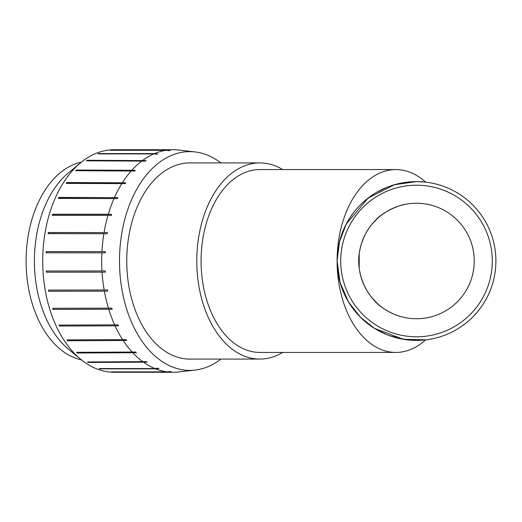 <?xml version="1.0" encoding="UTF-8"?>
<svg xmlns="http://www.w3.org/2000/svg" width="522" height="522" viewBox="0 0 522 522"><rect width="100%" height="100%" fill="white"/><g stroke="black" fill="none" stroke-linecap="round" stroke-linejoin="round"><path stroke-width="0.78" d="M282.676 169.572A98.084 63.045 90 0 0 259.845 162.916L189.806 162.916A98.084 63.045 90 0 0 126.761 261A98.084 63.045 90 0 0 189.806 359.084L259.845 359.084A98.084 63.045 90 0 0 282.676 352.428M416.504 185.212A75.788 75.788 0 0 0 350.869 298.891A75.788 75.788 0 0 0 482.139 298.891A75.788 75.788 0 0 0 416.504 185.212M416.582 181.604L425.593 182.126L416.504 181.604A79.396 79.396 0 0 1 485.264 300.698A79.396 79.396 0 0 1 347.743 300.698A79.396 79.396 0 0 1 416.504 181.604L394.436 184.736L368.101 198.06L346.249 224.016L339.457 241.836L337.108 261L340.07 282.48L348.5 301.977L360.467 317.245L374.542 328.403L403.199 339.274L425.593 339.874L405.959 339.692L390.019 335.848M416.504 203.26A57.74 57.74 0 0 1 474.244 261A57.74 57.74 0 0 1 416.504 318.74A57.74 57.74 0 0 1 358.758 261A57.74 57.74 0 0 1 416.504 203.26M402.018 316.893C396.811 315.712 390.998 313.122 384.577 309.115C366.353 297.834 354.934 272.536 359.821 249.973C362.301 238.43 367.305 228.78 374.842 221.021C383.363 210.438 403.304 204.128 404.778 204.461L404.778 204.461M404.328 204.552L401.659 205.198M397.085 206.627L393.96 207.841M387.017 211.358L383.429 213.668M377.041 218.855L372.036 224.166M369.465 227.514L366.679 231.814M364.545 235.813L361.72 242.756M360.676 246.247L359.534 251.571M359.208 253.809L359.208 268.191M359.534 270.429L360.676 275.753M361.72 279.244L364.545 286.187M366.679 290.186L369.465 294.486M372.036 297.834L377.041 303.145M259.845 162.916A98.084 63.045 90 0 0 196.794 261A98.084 63.045 90 0 0 259.845 359.084M425.593 182.126A91.428 58.771 90 0 0 395.872 169.572L259.845 169.572A91.428 58.771 90 0 0 201.074 261A91.428 58.771 90 0 0 259.845 352.428L395.872 352.428A91.428 58.771 90 0 0 425.593 339.874M386.632 334.563L376.851 329.787M373.23 327.562L364.173 320.704M361.191 317.963L360.761 317.539M360.761 204.461L361.191 204.037M364.173 201.296L373.23 194.438M376.851 192.213L386.632 187.437M390.019 186.152L401.307 183.072M395.872 169.572A91.428 58.771 90 0 0 337.108 261A91.428 58.771 90 0 0 395.872 352.428M107.467 232.584A110.912 71.292 90 0 0 107.271 233.745L48.135 233.654A111.277 71.527 -90 0 1 48.324 232.492L107.467 232.584L48.553 232.584A110.912 71.292 90 0 0 48.37 233.654M105.34 251.63A110.912 71.292 90 0 0 105.281 252.831L46.132 252.798A111.277 71.527 -90 0 1 46.197 251.604L105.34 251.63L46.425 251.63A110.912 71.292 90 0 0 46.367 252.798M46.23 270.996L105.372 270.964A110.912 71.292 90 0 0 105.444 272.164L46.301 272.197A111.277 71.527 -90 0 1 46.23 270.996M46.465 270.996A110.912 71.292 90 0 0 46.536 272.164M105.444 272.164L46.301 272.197M48.429 290.088L107.565 289.997A110.912 71.292 90 0 0 107.767 291.152L48.631 291.25A111.277 71.527 -90 0 1 48.429 290.088M48.67 290.088A110.912 71.292 90 0 0 48.859 291.152M107.767 291.152L48.631 291.25M52.722 308.3L111.845 308.143A110.912 71.292 90 0 0 112.178 309.233L53.055 309.383A111.277 71.527 -90 0 1 52.722 308.3M52.976 308.3A110.912 71.292 90 0 0 53.264 309.233M112.178 309.233L53.055 309.383M58.986 325.069L118.089 324.86A110.912 71.292 90 0 0 118.533 325.839L59.436 326.054A111.277 71.527 -90 0 1 58.986 325.069M59.273 325.069A110.912 71.292 90 0 0 59.625 325.839M118.533 325.839L59.436 326.054M67.025 339.894L126.102 339.639A110.912 71.292 90 0 0 126.65 340.481L67.579 340.742A111.277 71.527 -90 0 1 67.025 339.894M67.358 339.894A110.912 71.292 90 0 0 67.743 340.481M126.65 340.481L67.579 340.742M76.597 352.324L135.642 352.024A110.912 71.292 90 0 0 136.281 352.709L77.236 353.009A111.277 71.527 -90 0 1 76.597 352.324M77.008 352.324A110.912 71.292 90 0 0 77.367 352.709M136.281 352.709L77.236 353.009M87.415 361.974L146.421 361.648A110.912 71.292 90 0 0 147.126 362.151L88.114 362.477A111.277 71.527 -90 0 1 87.415 361.974M147.126 362.151L88.114 362.477M158.858 368.512L155.641 368.865L99.891 368.865A111.277 71.527 -90 0 1 99.141 368.558L154.89 368.558L158.114 368.212A110.912 71.292 90 0 0 158.858 368.512L155.328 368.512M171.125 371.612L167.947 371.971L112.197 371.971A111.277 71.527 -90 0 1 111.427 371.879L167.177 371.879L170.355 371.52A110.912 71.292 90 0 0 171.125 371.612L169.513 371.612M181.63 150.388L178.491 150.029A111.277 71.527 90 0 0 178.472 150.023A111.277 71.527 90 0 0 173.219 149.723A111.277 71.527 90 0 0 166.792 150.173L169.976 150.532L168.188 150.532M169.976 150.532A110.912 71.292 90 0 0 169.206 150.649L166.022 150.29L110.266 150.29A111.277 71.527 -90 0 1 111.036 150.173L111.049 150.29M111.036 150.173L166.792 150.173M157.742 153.944A110.912 71.292 90 0 0 156.998 154.264L153.775 153.918L98.019 153.918A111.277 71.527 -90 0 1 98.769 153.592L154.519 153.592L157.742 153.944L154.023 153.944M98.769 153.592L98.821 153.918M146.075 160.606A110.912 71.292 90 0 0 145.377 161.122L86.365 160.796A111.277 71.527 -90 0 1 87.063 160.28L146.075 160.606L87.161 160.606A110.912 71.292 90 0 0 86.9 160.796M87.063 160.28L87.161 160.606M135.328 170.316A110.912 71.292 90 0 0 134.702 171.014L75.651 170.72A111.277 71.527 -90 0 1 76.284 170.022L135.328 170.316L76.414 170.316A110.912 71.292 90 0 0 76.049 170.72M125.828 182.785A110.912 71.292 90 0 0 125.287 183.64L66.209 183.385A111.277 71.527 -90 0 1 66.751 182.53L125.828 182.785L66.92 182.785A110.912 71.292 90 0 0 66.535 183.385M117.868 197.629A110.912 71.292 90 0 0 117.43 198.614L58.327 198.412A111.277 71.527 -90 0 1 58.764 197.42L117.868 197.629L58.953 197.629A110.912 71.292 90 0 0 58.608 198.412M103.885 233.654A111.277 71.527 90 0 0 101.947 251.604M101.888 252.798A111.277 71.527 90 0 0 101.979 270.996M102.058 272.197A111.277 71.527 90 0 0 104.178 290.088M104.387 291.25A111.277 71.527 90 0 0 108.478 308.3M108.811 309.383A111.277 71.527 90 0 0 114.736 325.069M115.186 326.054A111.277 71.527 90 0 0 122.781 339.894M123.329 340.742A111.277 71.527 90 0 0 132.353 352.324M132.986 353.009A111.277 71.527 90 0 0 143.165 361.974M220.923 162.916A109.379 70.307 90 0 0 219.005 161.494A109.379 70.307 90 0 0 194.967 151.915A109.379 70.307 90 0 0 121.743 233.562A109.379 70.307 90 0 0 160.267 360.258A109.379 70.307 90 0 0 194.967 370.085A109.379 70.307 90 0 0 220.923 359.084M143.87 362.477A111.277 71.527 90 0 0 154.89 368.558M155.641 368.865A111.277 71.527 90 0 0 167.177 371.879M167.947 371.971A111.277 71.527 90 0 0 173.219 372.277A111.277 71.527 90 0 0 178.472 371.977L194.967 370.085M166.022 150.29A111.277 71.527 90 0 0 154.519 153.592M153.775 153.918A111.277 71.527 90 0 0 142.813 160.28M142.114 160.796A111.277 71.527 90 0 0 132.033 170.022M131.407 170.72A111.277 71.527 90 0 0 122.507 182.53M121.965 183.385A111.277 71.527 90 0 0 114.514 197.42M114.077 198.412A111.277 71.527 90 0 0 108.315 214.248L111.682 214.398A110.912 71.292 90 0 0 111.362 215.488L107.989 215.338A111.277 71.527 90 0 0 104.08 232.492M111.682 214.398L52.768 214.398A110.912 71.292 90 0 0 52.494 215.338M107.989 215.338L52.239 215.338A111.277 71.527 -90 0 1 52.559 214.248L52.768 214.398M52.559 214.248L108.315 214.248M81.458 359.899A99.846 64.18 -90 0 1 26.1 261A99.846 64.18 -90 0 1 81.458 162.101M173.219 149.723L114.24 149.723A111.277 71.527 90 0 0 80.701 162.714L68.48 172.808A99.846 64.18 90 0 0 34.393 261A99.846 64.18 90 0 0 68.48 349.192L80.701 359.286A111.277 71.527 90 0 0 84.89 362.477A111.277 71.527 90 0 0 114.24 372.277L173.219 372.277M80.701 162.714A111.277 71.527 90 0 0 42.713 261A111.277 71.527 90 0 0 80.701 359.286M194.967 151.915L178.472 150.023"/></g></svg>
